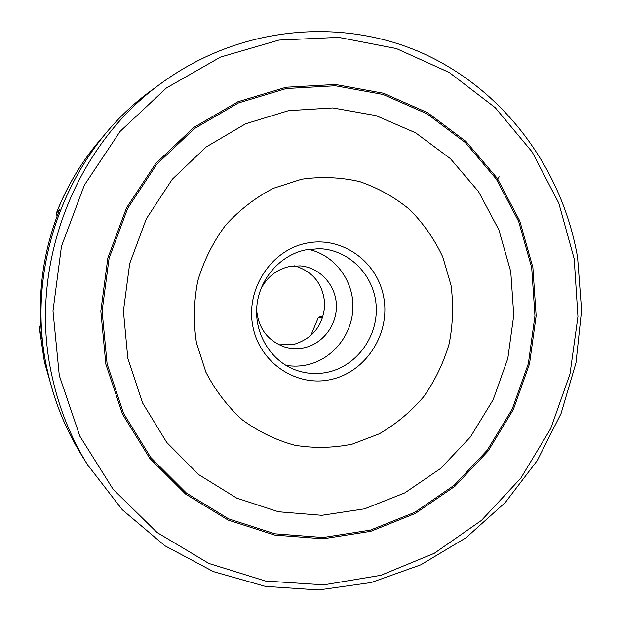 <?xml version="1.0" encoding="UTF-8"?>
<svg xmlns="http://www.w3.org/2000/svg" width="621" height="621" viewBox="0 0 621 621"><rect width="100%" height="100%" fill="white"/><g stroke="black" fill="none" stroke-linecap="round" stroke-linejoin="round"><path stroke-width="0.93" d="M451.017 285.186L442.804 257.032C434.467 239.248 423.452 223.436 409.744 209.595C394.723 197.23 378.018 187.891 359.606 181.58C340.587 177.226 321.282 176.434 301.674 179.205L273.356 188.31C255.394 197.633 239.442 209.968 225.501 225.299C213.112 242.058 203.882 260.533 197.804 280.723C193.76 301.426 193.302 322.128 196.43 342.831L205.908 372.204C215.332 390.469 227.472 406.351 242.33 419.843C258.406 431.618 275.887 440.087 294.773 445.249C314.016 448.378 333.166 448.013 352.216 444.147L379.268 433.831C396.144 424.011 410.978 411.607 423.763 396.617C435.088 380.456 443.557 362.85 449.154 343.817C452.965 324.341 453.586 304.802 451.017 285.186M510.757 271.656L498.849 229.778L478.457 191.493L450.341 158.611L415.635 132.824L375.845 115.56L332.794 107.938L288.586 110.639L245.543 123.827L206.009 147.061L172.258 179.29L146.292 218.864L129.68 263.615L123.416 311.02L127.833 358.364L142.597 402.975L166.723 442.416L198.712 474.623L236.648 498.065L278.41 511.766L321.771 515.314L364.558 508.84L404.752 492.911L440.561 468.521L470.439 436.951L493.159 399.73L507.799 358.542L513.761 315.22L510.757 271.656M306.137 243.269C270.74 250.325 245.303 289.743 252.91 326.615C259.982 363.611 297.606 387.931 332.165 379.221C366.84 371.048 390.562 332.872 383.693 297.102C377.343 261.224 341.434 235.662 306.137 243.269M305.501 249.914C279.846 255.254 259.042 279.303 256.799 306.696C254.439 334.082 270.927 360.809 295.262 369.883C306.269 373.92 317.478 374.61 328.882 371.956C357.688 365.164 378.593 335.278 376.124 305.027C373.943 274.746 348.598 249.339 318.93 248.679L305.501 249.914M285.854 365.319C293.252 366.592 300.611 366.367 307.938 364.651C333.516 358.651 352.829 333.555 352.945 306.65C353.209 279.753 334.16 254.851 308.497 249.363M256.605 309.871C258.421 328.261 267.612 340.58 284.185 346.836C290.923 348.955 297.746 349.227 304.655 347.659C323.557 343.32 337.521 324.069 336.349 304.212C335.348 284.348 319.326 267.255 299.997 265.858L288.982 266.611C276.097 269.716 266.619 277.424 260.541 289.735M279.178 344.841L293.912 344.391C312.86 338.437 323.145 325.303 324.775 304.996C323.564 284.682 313.512 271.625 294.61 265.827M104.429 135.029C83.882 157.967 67.875 183.995 56.41 213.104L59.74 209.339C43.012 251.226 37.12 294.494 42.065 339.151L39.433 328.656L40.714 323.394M499.206 176.822L496.839 179.888M56.41 213.104L57.039 216.193M310.694 335.775L318.472 317.215L322.54 318.068M323.145 316.151L318.472 317.215M52.086 376.489C59.057 408.284 70.864 437.696 87.507 464.725L122.298 509.763L164.961 545.82L213.399 571.607L265.377 586.387L318.674 589.95L371.141 582.545L420.836 564.823L466.022 537.763L505.222 502.575L537.212 460.658L561.042 413.539L575.985 362.866L581.582 310.329L577.615 257.676C562.742 170.325 505.75 91.566 424.376 54.019C343.056 16.914 240.583 25.554 162.12 82.64C73.953 145.446 27.308 268.008 52.086 376.489M59.306 375.604L79.884 436.237L113.247 489.488L157.167 532.57L208.904 563.472L265.446 581.015L323.735 584.85L380.875 575.302L434.234 553.334L481.531 520.344L520.872 478.077L550.734 428.552L570 373.951L577.941 316.586L574.192 258.841L558.791 203.152L532.174 151.966L495.24 107.674L449.348 72.533L396.361 48.547L338.624 37.361L278.938 40.078L220.424 57.101L166.381 88.003L120.055 131.45L84.324 185.213L61.479 246.265L52.987 311.02L59.306 375.604M81.172 454.471C65.252 428.606 53.965 400.506 47.305 370.155C23.645 266.611 68.054 149.894 152.393 89.766C68.1 149.84 23.652 266.634 47.32 370.178C53.98 400.529 65.259 428.622 81.172 454.471L87.507 464.725M531.7 267.698L518.659 221.418L496.264 179.027L465.315 142.543L427.038 113.822L383.048 94.477L335.348 85.783L286.265 88.539L238.371 102.985L194.303 128.663L156.632 164.441L127.631 208.47L109.079 258.328L102.108 311.168L107.107 363.914L123.664 413.555L150.655 457.351L186.354 493.012L228.613 518.853L275.018 533.812L323.099 537.499L370.442 530.093L414.828 512.286L454.308 485.187L487.221 450.217L512.232 409.076L528.362 363.603L534.953 315.786L531.7 267.698M105.865 364.232L122.523 414.168L149.684 458.213L185.609 494.075L228.117 520.049L274.793 535.085L323.145 538.78L370.753 531.32L415.387 513.404L455.077 486.142L488.16 450.978L513.311 409.604L529.519 363.89L536.148 315.817L532.88 267.457L519.777 220.929L497.258 178.305L466.154 141.611L427.667 112.711L383.436 93.243L335.464 84.487L286.102 87.251L237.921 101.766L193.589 127.584L155.692 163.571L126.505 207.864L107.844 258.018L100.835 311.168L105.865 364.232M39.519 329.169L44.433 362.012L53.755 394.49M53.856 394.785L44.386 361.919L39.441 328.656M104.623 134.788C83.889 157.866 67.774 184.041 56.263 213.329M152.393 89.766L162.12 82.64"/></g></svg>
